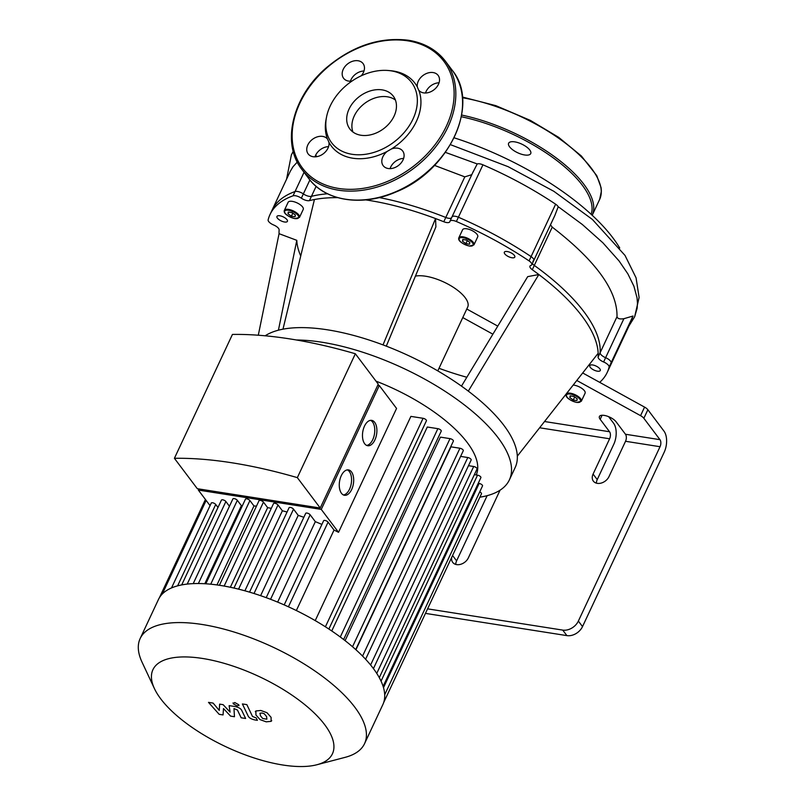 <?xml version="1.0" encoding="UTF-8"?>
<svg xmlns="http://www.w3.org/2000/svg" width="805" height="805" viewBox="0 0 805 805"><rect width="100%" height="100%" fill="white"/><g stroke="black" fill="none" stroke-linecap="round" stroke-linejoin="round"><path stroke-width="1.21" d="M309.885 179.968L303.354 193.904A6.42 2.516 -154.9 0 0 295.033 191.54A186.166 72.933 -154.9 0 0 272.04 210.226A186.166 72.933 25.1 0 1 295.033 191.54A6.42 2.516 25.1 0 1 303.354 193.904A6.42 2.516 -154.9 0 0 311.434 196.35A6.42 2.516 25.1 0 1 303.354 193.904L301.352 198.191A6.42 2.516 -154.9 0 0 309.432 200.626L311.434 196.35A173.327 67.902 25.1 0 1 327.524 193.784A173.327 67.902 -154.9 0 0 311.434 196.35L316.124 186.337M304.049 172.3L293.03 195.826A6.42 2.516 25.1 0 1 301.352 198.191M471.77 174.685L464.807 176.858L445.789 217.471A173.327 67.902 -154.9 0 0 379.256 197.577A173.327 67.902 25.1 0 1 445.789 217.471A6.42 2.516 -154.9 0 0 451.545 217.863A6.42 2.516 25.1 0 1 445.789 217.471L443.786 221.747A6.42 2.516 -154.9 0 0 449.784 221.818A6.42 2.516 -154.9 0 0 449.874 221.536A6.42 2.516 25.1 0 1 449.955 221.264A6.42 2.516 25.1 0 1 456.385 221.506L458.387 217.229A6.42 2.516 -154.9 0 0 451.957 216.988A6.42 2.516 25.1 0 1 458.387 217.229A186.166 72.933 25.1 0 1 531.079 256.614A186.166 72.933 -154.9 0 0 458.387 217.229L482.94 164.814A6.42 2.516 -154.9 0 0 477.204 163.958A185.714 72.762 -154.9 0 0 476.6 163.717L445.407 152.376M629.007 325.904L634.662 316.747L637.137 308.315L637.469 303.213L637.037 297.83L633.948 286.298L627.92 273.942L619.095 260.981L602.895 242.798L582.347 224.504L559.948 207.962A182.021 71.313 -154.9 0 0 558.207 206.784A6.42 2.516 -154.9 0 0 555.631 204.198L529.076 260.901A6.42 2.516 25.1 0 1 531.773 264.744L533.775 260.468A6.42 2.516 -154.9 0 0 531.079 256.614A6.42 2.516 25.1 0 1 533.775 260.468A6.42 2.516 25.1 0 1 532.87 261.152M531.773 264.744A6.42 2.516 25.1 0 1 530.867 265.429A6.42 2.516 -154.9 0 0 529.952 266.113A6.42 2.516 -154.9 0 0 532.296 269.715L534.299 265.429A6.42 2.516 25.1 0 1 532.336 263.537A6.42 2.516 -154.9 0 0 534.299 265.429A173.327 67.902 25.1 0 1 600.117 352.771A173.327 67.902 -154.9 0 0 534.299 265.429L552.24 227.131C595.911 260.85 617.505 290.696 617.012 316.687C617.495 318.669 619.78 319.333 623.885 318.7L633.002 316.033L630.989 321.658L609.204 368.167A186.166 72.933 -154.9 0 0 611.096 362.814A6.42 2.516 -154.9 0 0 605.622 357.702A6.42 2.516 25.1 0 1 600.117 352.771A6.42 2.516 -154.9 0 0 605.622 357.702A6.42 2.516 25.1 0 1 611.096 362.814A186.166 72.933 25.1 0 1 609.204 368.167L607.201 372.453A186.166 72.933 -154.9 0 0 609.093 367.09L633.002 316.033M617.012 316.687L598.105 357.058A6.42 2.516 -154.9 0 0 603.609 361.978A6.42 2.516 25.1 0 1 609.093 367.09M427.576 608.852L562.735 630.104L566.901 635.618A12.84 9.499 -37 0 0 582.518 626.592L664.195 452.229A15.406 8.432 -81.1 0 0 663.974 431.118L647.864 409.735A6.42 2.516 -154.9 0 0 644.574 407.109L599.695 382.345A186.166 72.933 -154.9 0 0 607.201 372.453M608.64 416.678L613.551 423.189A15.406 8.432 -81.1 0 1 613.772 444.3L597.24 479.599A9.63 7.124 -37 0 0 596.394 483.161M258.294 335.222L279.063 233.681A173.327 67.902 -154.9 0 1 279.124 229.908A6.42 2.516 -154.9 0 0 273.62 224.977A6.42 2.516 25.1 0 1 268.135 219.876A186.166 72.933 -154.9 0 1 270.027 214.512L290.233 171.385L292.98 166.766L297.287 162.067M293.03 195.826A186.166 72.933 -154.9 0 0 270.027 214.512M279.063 233.681L296.793 240.333A154.067 60.355 -154.9 0 0 300.728 255.98M437.789 370.894L467.685 307.097A32.099 12.578 -154.9 0 0 465.149 297.649A32.099 12.578 -154.9 0 0 415.43 276.115M466.779 309.019L497.772 326.116M582.689 372.967L599.695 382.345M598.105 357.058A173.327 67.902 -154.9 0 0 598.165 353.274A173.327 67.902 -154.9 0 0 538.827 274.525A173.327 67.902 -154.9 0 0 532.296 269.715M461.476 386.118L527.698 276.638L538.827 274.525L468.309 391.129A143.149 56.088 -154.9 0 0 383.019 344.902A143.149 56.088 -154.9 0 0 282.978 329.175A143.149 56.088 -154.9 0 0 265.157 335.796M529.076 260.901A186.166 72.933 -154.9 0 0 456.385 221.506M443.786 221.747A173.327 67.902 -154.9 0 0 435.555 218.568L435.897 226.889L386.299 346.15M337.657 197.638A173.327 67.902 -154.9 0 0 314.433 199.519A173.327 67.902 -154.9 0 0 309.432 200.626M597.38 371.175A5.776 2.264 25.1 0 1 591.826 368.801A5.776 2.264 25.1 0 1 589.813 365.621A5.776 2.264 25.1 0 1 596.002 366.023A5.776 2.264 25.1 0 1 600.278 370.521A5.776 2.264 25.1 0 1 597.38 371.175M458.85 237.767L462.603 229.747A8.342 3.27 25.1 0 1 471.549 230.321A8.342 3.27 25.1 0 1 477.717 236.821L473.964 244.851A8.342 3.27 -154.9 0 0 467.796 238.35A8.342 3.27 -154.9 0 0 458.85 237.767C458.347 238.914 458.055 242.567 469.426 246.078L473.964 244.851M511.92 257.751A5.776 2.264 25.1 0 1 506.365 255.366A5.776 2.264 25.1 0 1 504.343 252.186A5.776 2.264 25.1 0 1 510.531 252.589A5.776 2.264 25.1 0 1 514.808 257.087A5.776 2.264 25.1 0 1 511.92 257.751M284.366 210.336L288.12 202.307A8.342 3.27 25.1 0 1 297.065 202.89A8.342 3.27 25.1 0 1 303.244 209.391L299.48 217.41A8.342 3.27 -154.9 0 0 293.312 210.91A8.342 3.27 -154.9 0 0 284.366 210.336C283.863 211.484 283.571 215.136 294.942 218.648L299.48 217.41M284.527 221.999A5.776 2.264 25.1 0 1 278.973 219.614A5.776 2.264 25.1 0 1 276.95 216.434A5.776 2.264 25.1 0 1 283.149 216.837A5.776 2.264 25.1 0 1 287.415 221.345A5.776 2.264 25.1 0 1 284.527 221.999M573.18 385.072A8.342 3.27 25.1 0 1 581.713 388.282A8.342 3.27 25.1 0 1 585.094 393.202L581.341 401.232A8.342 3.27 -154.9 0 0 575.162 394.732A8.342 3.27 -154.9 0 0 566.227 394.148C565.724 395.295 565.432 398.948 576.803 402.46L581.341 401.232M577.205 398.797L576.923 400.578L573.251 400.005L569.849 397.64L570.131 395.859L573.804 396.442L577.205 398.797M469.828 242.416L469.557 244.197L465.874 243.623L462.483 241.269L462.754 239.488L466.437 240.061L469.828 242.416M573.251 400.005L574.649 397.026M569.849 397.64L570.644 395.949M465.874 243.623L467.272 240.645M462.483 241.269L463.278 239.568M291.39 216.193L287.999 213.828L288.271 212.047L291.953 212.631L295.355 214.985L295.073 216.766L291.39 216.193L292.789 213.214M287.999 213.828L288.794 212.128M609.003 476.59A9.63 7.124 143 0 1 601.335 483.04A9.63 7.124 143 0 1 593.355 481.128A9.63 7.124 143 0 1 593.084 474.085L609.616 438.785A5.132 2.807 98.9 0 0 609.536 431.742L600.178 419.325A9.63 3.773 25.1 0 1 599.423 416.487A9.63 3.773 25.1 0 1 606.93 416.054A9.63 3.773 25.1 0 1 616.107 421.82L625.465 434.247A5.132 2.807 -81.1 0 1 625.535 441.281L609.003 476.59M487.146 495.659L456.606 560.854A9.63 7.124 -37 0 0 455.761 564.416M500.066 490.175L468.369 557.835A9.63 7.124 143 0 1 460.702 564.295A9.63 7.124 143 0 1 452.712 562.383A9.63 7.124 143 0 1 451.816 557.1M625.535 441.281L660.04 446.715L578.362 621.068A12.84 9.499 143 0 1 562.735 630.104M576.793 380.473L640.569 415.662A6.42 2.516 25.1 0 1 643.849 418.288L659.969 439.671L625.465 434.247M462.774 317.573L492.881 334.186M439.017 368.288A151.783 59.469 -154.9 0 0 466.84 377.253M660.04 446.715A5.132 2.807 98.9 0 0 659.969 439.671M479.891 497.178A143.149 56.088 -154.9 0 0 509.384 479.881L515.18 467.504A143.149 56.088 -154.9 0 0 517.313 456.163A143.149 56.088 -154.9 0 0 503.9 425.382A143.149 56.088 -154.9 0 0 468.309 391.129M517.313 456.163L598.165 353.274M278.419 330.201L296.793 240.333M383.019 344.902L435.555 218.568A173.327 67.902 -154.9 0 0 365.651 199.892M282.978 329.175L314.433 199.519M566.901 635.618L425.453 613.38M509.384 479.881A143.149 56.088 -154.9 0 0 498.104 437.759A143.149 56.088 -154.9 0 0 296.461 339.992M350.447 81.194A12.196 9.026 143 0 1 364.001 70.991M425.503 92.998A12.196 9.026 143 0 1 439.057 82.784M390.073 168.637A12.196 9.026 143 0 1 403.627 158.424M315.007 156.834A12.196 9.026 143 0 1 328.561 146.631M326.528 117.087L326.085 119.361A52.295 38.68 -37 0 0 327.434 138.963A12.196 9.026 -37 0 0 322.644 136.397A12.196 9.026 -37 0 0 309.744 141.942A12.196 9.026 -37 0 0 308.144 153.896A12.196 9.026 -37 0 0 321.467 154.973A12.196 9.026 -37 0 0 328.923 142.264A52.295 38.68 -37 0 0 387.175 151.421A12.196 9.026 -37 0 0 383.21 165.699A12.196 9.026 -37 0 0 398.374 165.558A12.196 9.026 -37 0 0 402.691 151.018A12.196 9.026 -37 0 0 397.71 148.201A12.196 9.026 -37 0 0 391.341 149.016A52.295 38.68 -37 0 0 418.842 90.311A12.196 9.026 -37 0 0 433.986 89.788A12.196 9.026 -37 0 0 438.121 75.378A12.196 9.026 -37 0 0 433.14 72.561A12.196 9.026 -37 0 0 421.75 76.515A12.196 9.026 -37 0 0 417.352 87.021A52.295 38.68 -37 0 0 393.544 71.071A52.295 38.68 -37 0 0 390.646 70.709L388.342 70.508A50.071 37.03 143 0 1 391.119 70.85A50.071 37.03 143 0 1 414.525 115.407A50.071 37.03 143 0 1 359.523 154.781A50.071 37.03 143 0 1 326.528 117.087A50.071 37.03 143 0 1 388.342 70.508M361.244 75.801A12.196 9.026 -37 0 0 363.065 63.575A12.196 9.026 -37 0 0 358.084 60.757A12.196 9.026 -37 0 0 345.174 66.302A12.196 9.026 -37 0 0 343.574 78.256A12.196 9.026 -37 0 0 351.986 81.064M328.923 142.264L327.565 139.124M382.194 89.888A27.219 20.135 -37 0 0 353.395 102.265A27.219 20.135 -37 0 0 349.833 128.951A27.219 20.135 -37 0 0 383.693 128.649A27.219 20.135 -37 0 0 393.313 96.187A27.219 20.135 -37 0 0 382.194 89.888M391.341 149.016L387.175 151.421M417.352 87.021L418.57 89.969M529.76 149.992A12.196 4.78 -154.9 0 0 518.138 142.686A12.196 4.78 -154.9 0 0 508.629 143.24A12.196 4.78 -154.9 0 0 517.645 152.739A12.196 4.78 -154.9 0 0 530.716 153.584A12.196 4.78 -154.9 0 0 529.76 149.992M223.066 714.931L223.488 708.551L230.562 716.108L234.466 716.722L233.973 708.541L237.425 710.01L241.158 717.778L245.626 718.483L241.802 710.533C241.007 708.692 238.753 707.364 235.05 706.538L229.133 705.623L230.079 712.113L223.136 704.677L219.644 704.123L219.272 710.413L213.114 703.097L208.495 702.373L219.161 714.317L223.066 714.931M260.146 713.129L260.387 715.655L262.712 718.523L266.868 719.177L266.616 716.631L264.302 713.783L261.967 712.968L259.864 713.441M255.899 710.966L255.92 714.951L260.015 719.6L266.193 721.833L271.114 721.34L271.084 717.336L266.998 712.717L260.78 710.473L255.899 710.966L255.286 711.67M271.114 721.34L271.728 720.646M242.386 703.942L248.111 715.927C248.896 717.758 251.14 719.096 254.853 719.932L257.389 720.324L256.272 717.98L252.498 716.46L246.853 704.637L242.386 703.942M237.354 706.035L238.743 704.697L234.698 702.513L233.319 703.852L237.354 706.035M238.994 705.663L238.743 704.697M233.058 702.886L233.319 703.852M366.657 445.417A12.84 7.024 98.9 0 0 372.765 439.611A12.84 7.024 98.9 0 0 370.602 420.351M374.889 439.953A12.84 7.024 -81.1 0 1 367.694 445.728A12.84 7.024 -81.1 0 1 362.743 431.953A12.84 7.024 -81.1 0 1 371.679 420.361A12.84 7.024 -81.1 0 1 374.889 439.953M343.443 494.964A12.84 7.024 98.9 0 0 349.551 489.158A12.84 7.024 98.9 0 0 347.388 469.899M351.674 489.5A12.84 7.024 -81.1 0 1 344.48 495.276A12.84 7.024 -81.1 0 1 339.539 481.501A12.84 7.024 -81.1 0 1 348.474 469.909A12.84 7.024 -81.1 0 1 351.674 489.5M297.337 477.637A291.752 114.3 -154.9 0 0 174.403 458.307L197.306 488.695L320.229 508.025L378.259 384.156L355.357 353.767L297.337 477.637L320.229 508.025M377.726 385.283L379.296 385.535L321.265 509.404L198.342 490.074L198.875 488.947M321.265 509.404L338.533 532.316L396.563 408.447L379.296 385.535M210.065 505.631L198.342 490.074M217.984 507.472L215.72 504.473A2.566 1.006 -154.9 0 0 213.275 502.934A2.566 1.006 -154.9 0 0 211.272 503.055L171.505 587.942M229.445 506.265L225.883 501.525A2.566 1.006 -154.9 0 0 223.438 499.986A2.566 1.006 -154.9 0 0 221.435 500.106L181.709 584.913M242.416 505.631A111.06 43.51 -154.9 0 0 241.379 505.661L237.344 500.318A2.566 1.006 -154.9 0 0 234.899 498.778A2.566 1.006 -154.9 0 0 232.897 498.889L193.21 583.625M256.463 506.154A111.06 43.51 -154.9 0 0 253.967 505.943L249.912 500.559A2.566 1.006 -154.9 0 0 247.467 499.02A2.566 1.006 -154.9 0 0 245.465 499.13L205.808 583.796M271.315 508.327A111.06 43.51 -154.9 0 0 267.642 507.663L263.466 502.119A2.566 1.006 -154.9 0 0 261.021 500.579A2.566 1.006 -154.9 0 0 259.019 500.7L219.403 585.285M287.063 512.02A111.06 43.51 -154.9 0 0 282.374 510.783L277.997 504.977A2.566 1.006 -154.9 0 0 275.551 503.437A2.566 1.006 -154.9 0 0 273.549 503.548L233.963 588.053M303.847 517.303A111.06 43.51 -154.9 0 0 298.222 515.381L293.523 509.142A2.566 1.006 -154.9 0 0 291.078 507.603A2.566 1.006 -154.9 0 0 289.075 507.724L249.54 592.138M321.899 524.417A111.06 43.51 -154.9 0 0 315.329 521.66L310.146 514.777A2.566 1.006 -154.9 0 0 307.701 513.238A2.566 1.006 -154.9 0 0 305.699 513.359L266.203 597.662M338.533 532.316A111.06 43.51 -154.9 0 0 334.035 530.052L328.078 522.143A2.566 1.006 -154.9 0 0 325.633 520.604A2.566 1.006 -154.9 0 0 323.63 520.714L284.195 604.897M174.403 458.307L232.434 334.437A291.752 114.3 25.1 0 1 355.357 353.767M277.645 602.11L315.329 521.66M260.609 595.68L298.222 515.381M244.891 590.81L282.374 510.783M230.351 587.268L267.642 507.663M216.968 584.933L253.967 505.943M204.802 583.736L241.379 505.661M296.341 610.532L334.035 530.052M328.873 629.037L426.429 420.763A2.566 1.006 -154.9 0 0 425.533 419.355A2.566 1.006 -154.9 0 0 423.068 418.298L410.892 416.386L315.228 620.615M343.624 639.522L441.241 431.148A2.566 1.006 -154.9 0 0 440.345 429.729A2.566 1.006 -154.9 0 0 437.87 428.673L427.294 427.012L331.751 630.969M355.73 649.565L453.386 441.1A2.566 1.006 -154.9 0 0 452.48 439.691A2.566 1.006 -154.9 0 0 450.015 438.634L440.426 437.125L345.083 640.649M365.601 659.245L463.288 450.709A2.566 1.006 -154.9 0 0 462.392 449.291A2.566 1.006 -154.9 0 0 459.927 448.234L450.981 446.835L355.931 649.746M476.238 474.95A111.06 43.51 -154.9 0 0 467.323 442.649A111.06 43.51 -154.9 0 0 375.985 381.137M316.888 764.75L345.103 757.354A123.9 48.542 -154.9 0 0 364.554 743.649A123.9 48.542 -154.9 0 0 272.955 647.129A123.9 48.542 -154.9 0 0 140.161 638.536A123.9 48.542 -154.9 0 0 142.083 662.253L154.459 688.667A99.116 38.831 25.1 0 1 259.16 676.572A99.116 38.831 25.1 0 1 316.888 764.75A99.116 38.831 25.1 0 1 160.738 698.851A99.116 38.831 25.1 0 1 154.459 688.667M364.554 743.649L382.848 704.596A123.9 48.542 -154.9 0 0 383.623 702.685A123.9 48.542 -154.9 0 0 384.689 694.635A123.9 48.542 -154.9 0 0 383.039 686.152A123.9 48.542 -154.9 0 0 379.105 677.317A123.9 48.542 -154.9 0 0 373.087 668.15A123.9 48.542 -154.9 0 0 365.057 658.671A123.9 48.542 -154.9 0 0 354.945 648.86A123.9 48.542 -154.9 0 0 342.538 638.687A123.9 48.542 -154.9 0 0 327.424 628.091A123.9 48.542 -154.9 0 0 286.439 605.893A123.9 48.542 -154.9 0 0 268.135 598.377A123.9 48.542 -154.9 0 0 251.16 592.621A123.9 48.542 -154.9 0 0 235.312 588.364A123.9 48.542 -154.9 0 0 220.469 585.446A123.9 48.542 -154.9 0 0 206.623 583.846A123.9 48.542 -154.9 0 0 193.794 583.605A123.9 48.542 -154.9 0 0 182.091 584.843A123.9 48.542 -154.9 0 0 171.717 587.851A123.9 48.542 -154.9 0 0 158.454 599.484L140.161 638.536M478.23 483.312L479.146 483.453A2.566 1.006 25.1 0 1 481.621 484.509A2.566 1.006 25.1 0 1 482.517 485.928L384.699 694.745M474.376 474.658L477.536 475.151A2.566 1.006 25.1 0 1 480.001 476.208A2.566 1.006 25.1 0 1 480.897 477.627L383.11 686.373M468.49 465.682L473.682 466.498A2.566 1.006 25.1 0 1 476.147 467.554A2.566 1.006 25.1 0 1 477.043 468.963L379.296 677.649M373.429 668.603L471.156 459.997A2.566 1.006 -154.9 0 0 470.261 458.578A2.566 1.006 -154.9 0 0 467.786 457.522L460.621 456.395M479.72 491.885A2.566 1.006 25.1 0 1 481.471 493.807L383.613 702.705M451.877 217.259A6.42 2.516 25.1 0 1 451.957 216.988L449.955 221.264M472.917 172.351L477.204 163.958M464.807 176.858L434.509 165.397M315.681 155.164L316.828 156.653M558.207 206.784L554.836 215.509L533.775 260.468M555.631 204.198A186.166 72.933 -154.9 0 0 482.94 164.814M550.469 224.816L552.24 227.131M395.406 100.021A27.219 20.135 -37 0 0 354.27 115.93A27.219 20.135 -37 0 0 352.882 131.849A27.219 20.135 -37 0 0 352.942 132.02M454.131 137.806A166.957 65.406 25.1 0 1 619.729 248M623.885 318.7L603.609 361.978M576.652 402.359A7.708 3.019 25.1 0 1 566.458 395.285A7.708 3.019 25.1 0 1 577.487 397.016A7.708 3.019 25.1 0 1 576.652 402.359M469.275 245.978A7.708 3.019 25.1 0 1 459.081 238.904A7.708 3.019 25.1 0 1 470.11 240.635A7.708 3.019 25.1 0 1 469.275 245.978M294.791 218.547A7.708 3.019 25.1 0 1 284.598 211.474A7.708 3.019 25.1 0 1 295.626 213.204A7.708 3.019 25.1 0 1 294.791 218.547M597.24 479.599L593.084 474.085M456.606 560.854L452.571 555.5M602.08 415.259L600.178 419.325M539.622 427.777L609.616 438.785M609.536 431.742L544.532 421.518M582.518 626.592L578.362 621.068M643.849 418.288L647.864 409.735M644.574 407.109L640.569 415.662M308.637 178.378A89.868 66.473 -37 0 0 420.421 177.392A89.868 66.473 -37 0 0 452.189 70.216C480.464 104.137 449.21 171.063 395.949 191.982C362.2 206.865 325.21 201.25 308.637 178.378L301.875 169.412A89.868 66.473 143 0 0 413.659 168.416A89.868 66.473 143 0 0 445.437 61.24L452.189 70.216M408.729 40.451A89.868 66.473 143 0 1 445.437 61.24C436.662 49.87 424.326 42.866 408.427 40.25C379.558 36.758 352.057 46.056 325.924 68.133C292.336 97.013 281.116 143.391 301.875 169.412M407.712 40.824A88.59 65.527 -37 0 0 292.416 141.569A88.59 65.527 -37 0 0 419.284 161.513A88.59 65.527 -37 0 0 407.712 40.824M462.462 97.747A105.918 41.498 25.1 0 1 563.359 141.61A105.918 41.498 25.1 0 1 599.675 199.348L601.375 191.208L601.073 187.615L596.746 175.621L581.401 156.029L558.72 137.373L530.404 120.408L495.88 105.666L462.392 97.033M461.657 115.055A105.918 41.498 25.1 0 1 558.579 159.712A105.918 41.498 25.1 0 1 592.208 215.287L599.675 199.348M461.335 116.745A104.64 40.995 25.1 0 1 591.142 214.311M270.561 599.292L310.146 514.777M254.008 593.506L293.523 509.142M238.572 589.149L277.997 504.977M224.152 586.07L263.466 502.119M210.729 584.199L249.912 500.559M198.362 583.534L237.344 500.318M187.213 584.088L225.883 501.525M383.502 687.651L479.146 483.453M381.047 681.131L477.536 475.151M376.76 673.403L473.682 466.498M370.602 664.99L467.786 457.522M362.562 656.075L459.927 448.234M352.53 646.747L450.015 438.634M340.284 637.007L437.87 428.673M325.401 626.793L423.068 418.298M288.421 606.789L328.078 522.143M177.603 585.859L215.72 504.473M162.298 593.999L206.13 500.418M566.227 394.148L566.489 393.585M205.426 499.482L159.42 597.682M473.451 171.113L451.957 216.988M286.55 179.243L291.38 154.892L293.221 151.33M450.438 144.648L508.176 166.705L553.87 191.318L592.369 219.433L625.022 255.437L636.071 277.826L639.1 297.478L634.662 316.747"/></g></svg>

